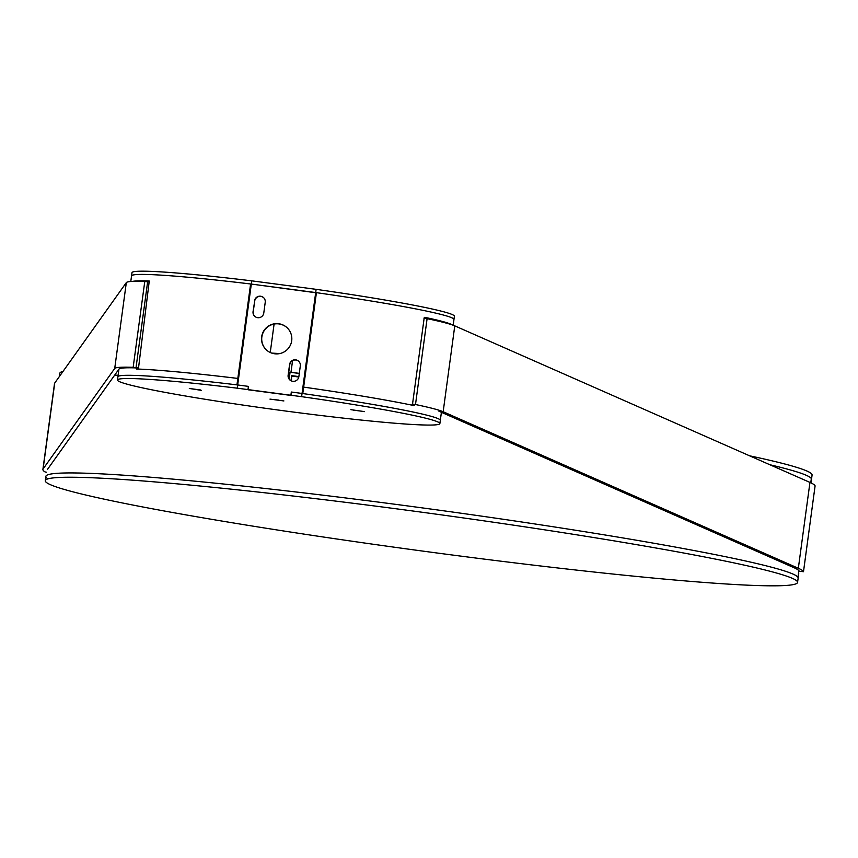 <?xml version="1.0" encoding="UTF-8"?>
<svg xmlns="http://www.w3.org/2000/svg" width="858" height="858" viewBox="0 0 858 858"><rect width="100%" height="100%" fill="white"/><g stroke="black" fill="none" stroke-linecap="round" stroke-linejoin="round"><path stroke-width="1.29" d="M46.107 482.207A379.568 19.208 7.7 0 1 45.281 480.673A379.568 19.208 7.7 0 1 410.21 510.649A379.568 19.208 7.7 0 1 796.75 580.855A379.568 19.208 7.7 0 1 797.565 582.389A379.568 19.208 7.7 0 1 432.636 552.413A379.568 19.208 7.7 0 1 46.107 482.207M798.873 570.656L797.972 577.327A379.568 19.208 -172.3 0 0 417.363 507.228A379.568 19.208 -172.3 0 0 45.86 476.383A379.568 19.208 7.7 0 1 417.363 507.228A379.568 19.208 7.7 0 1 797.972 577.327L798.551 573.026A379.568 19.208 7.7 0 1 798.734 573.798L797.565 582.389M811.025 482.904L812.076 475.053A379.568 19.208 -172.3 0 0 811.26 473.519A379.568 19.208 -172.3 0 0 749.538 455.791M118.683 370.999A379.568 19.208 -172.3 0 0 117.653 370.946M63.052 371.364A379.568 19.208 -172.3 0 0 59.792 373.337L59.363 376.533M810.681 477.82A379.568 19.208 7.7 0 1 811.325 478.582L810.756 482.775L811.325 478.582A379.568 19.208 7.7 0 0 769.819 464.725A379.568 19.208 7.7 0 1 810.681 477.82M114.682 375.118A379.568 19.208 7.7 0 1 118.104 375.3A379.568 19.208 7.7 0 0 114.682 375.118M47.791 478.732A379.568 19.208 7.7 0 1 45.86 476.383L45.281 480.673M237.237 388.181L301.608 396.664A162.666 8.226 7.7 0 1 439.875 423.584A162.666 8.226 7.7 0 1 277.574 409.952A162.666 8.226 7.7 0 1 117.471 379.997A162.666 8.226 7.7 0 1 237.237 388.181L237.677 384.963L248.402 386.379L237.677 384.963L251.319 284.073A162.666 8.226 -172.3 0 0 131.542 275.89A162.666 8.226 -172.3 0 1 250.6 283.987L251.297 284.212M301.608 396.664L302.048 393.447A162.666 8.226 7.7 0 1 440.315 420.366A162.666 8.226 7.7 0 0 302.777 393.554L303.646 387.108A162.666 8.226 7.7 0 1 414.039 405.598L414.779 404.654L412.312 404.408M117.471 379.997L117.9 376.78A162.666 8.226 7.7 0 1 237.677 384.963L237.677 384.963M302.048 393.447L291.323 392.031L291.076 395.441L248.155 389.789L248.402 386.379L247.973 389.596L290.883 395.248L291.323 392.031L302.048 393.447L315.69 292.557L251.319 284.073L251.748 280.845A162.666 8.226 -172.3 0 0 131.982 272.662L130.791 281.499M361.894 411.25L353.303 410.103L361.894 411.25M200.59 389.982L191.999 388.835L200.59 389.982M278.904 400.118L272.651 399.463L278.904 400.118M302.263 393.479L315.873 292.75L251.319 284.073M291.699 340.733A15.187 15.133 -44.6 0 0 271.9 324.399A15.187 15.133 -44.6 0 0 265.873 349.421A15.187 15.133 -44.6 0 0 291.699 340.733M265.969 349.517A15.187 15.133 135.4 0 1 272.018 324.603A15.187 15.133 135.4 0 1 287.58 328.185M263.824 297.876A5.427 5.405 -44.6 0 0 254.697 301.072L253.239 311.797A5.427 5.405 -44.6 0 0 254.654 316.216M298.895 361.486A5.427 5.405 -44.6 0 0 289.768 364.682L288.32 375.418A5.427 5.405 -44.6 0 0 289.736 379.837M289.586 364.489L288.127 375.225A5.427 5.405 -44.6 0 0 292.771 381.295A5.427 5.405 -44.6 0 0 298.863 376.641L300.311 365.905A5.427 5.405 -44.6 0 0 295.678 359.834A5.427 5.405 -44.6 0 0 289.586 364.489L289.768 364.682M254.504 300.879A5.427 5.405 -44.6 0 1 263.728 297.78A5.427 5.405 -44.6 0 1 265.229 302.295L263.781 313.02A5.427 5.405 -44.6 0 1 254.558 316.13A5.427 5.405 -44.6 0 1 253.056 311.604L254.697 301.072M118.94 369.154L117.9 376.78A162.666 8.226 7.7 0 1 236.958 384.877L237.827 378.432L238.524 378.657L237.827 378.432L250.6 283.987M137.999 368.221L136.036 367.91L136.379 368.994A162.666 8.226 7.7 0 1 237.827 378.432A162.666 8.226 7.7 0 0 138.385 369.069L149.26 281.016A162.666 8.226 -172.3 0 0 132.411 281.403A162.666 8.226 -172.3 0 1 147.308 280.952L147.64 282.035M426.383 318.79L427.123 317.835L424.26 317.546L427.048 317.835M423.97 318.275L424.731 317.331A162.666 8.226 -172.3 0 1 452.252 324.903A162.666 8.226 -172.3 0 0 427.123 317.835M453.174 325.236L453.957 319.476A162.666 8.226 -172.3 0 0 316.42 292.664L315.873 292.771M412.366 404.139L411.625 405.094A162.666 8.226 7.7 0 0 303.646 387.108L316.42 292.664M454.386 316.259A162.666 8.226 -172.3 0 0 316.119 289.339L315.69 292.557A162.666 8.226 -172.3 0 1 453.957 319.476L454.386 316.259M316.119 289.339L251.748 280.845M271.718 353.099L279.901 353.56M298.863 376.587L291.688 375.632L291.388 380.92M298.799 377.016L292.031 376.115M291.688 375.632L290.991 380.738M289.961 372.233L289.049 378.946L289.961 372.233L299.292 373.466M201.351 390.347L189.318 388.47L201.351 390.347M350.879 409.674L364.586 411.625L350.879 409.674M283.891 400.943L269.97 399.109L283.891 400.943M47.405 469.508L119.005 369.058A162.666 8.226 7.7 0 1 136.014 367.9M149.624 282.11L144.777 281.456A167.01 8.451 -172.3 0 0 126.319 282.604L54.719 383.054A383.901 19.423 -172.3 0 0 54.504 383.558L42.9 469.423A383.901 19.423 -172.3 0 0 45.056 471.932L46.429 472.211M138.009 367.975L133.162 367.321A167.01 8.451 -172.3 0 0 114.715 368.468L43.104 468.929A383.901 19.423 -172.3 0 0 42.9 469.423M798.83 570.978L799.13 571.02A379.568 19.208 -172.3 0 0 794.1 567.749L438.931 411.207M413.695 404.547A162.666 8.226 -172.3 0 0 413.181 404.429L412.323 404.354M415.497 404.526L427.102 318.661L424.142 318.232L412.526 404.107L415.497 404.526A167.01 8.451 7.7 0 1 443.168 411.743L798.337 568.275A383.901 19.423 7.7 0 1 803.485 571.707L798.798 571.192M427.102 318.661A167.01 8.451 7.7 0 1 454.772 325.868L809.952 482.411A383.901 19.423 7.7 0 1 815.1 485.843L803.485 571.707M290.079 372.147L299.303 373.369L290.079 372.147L289.135 379.075M289.854 373.048L288.663 372.887M289.865 372.951L288.674 372.79L289.865 372.951M147.64 281.789L136.025 367.664M144.777 281.456L133.162 367.321M126.319 282.604L114.715 368.468M54.719 383.054L43.104 468.929M443.168 411.743L454.772 325.868M798.337 568.275L809.952 482.411M439.875 423.584L441.409 412.29M290.991 372.265L292.557 360.639M274.099 324.056L270.249 352.499M803.496 571.707L815.1 485.843"/></g></svg>
